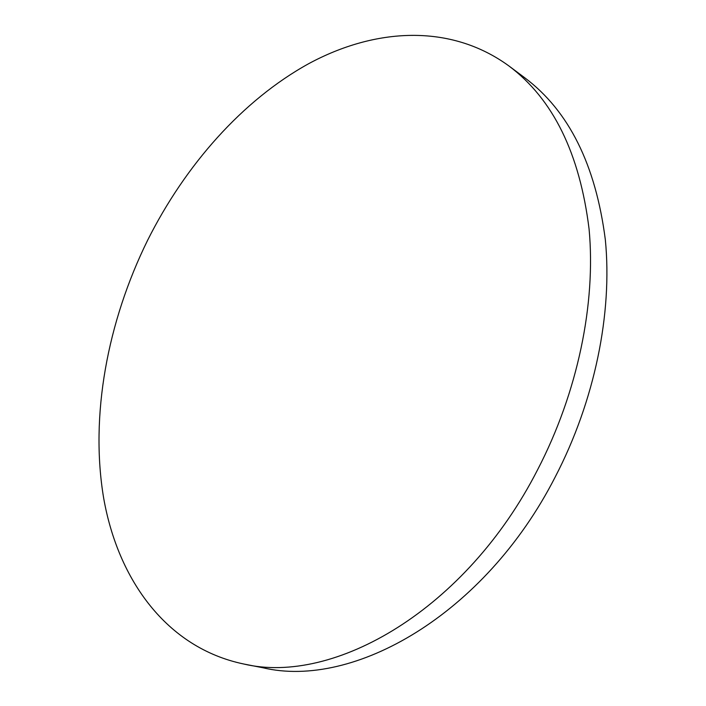 <?xml version="1.0" encoding="UTF-8"?>
<svg xmlns="http://www.w3.org/2000/svg" width="706" height="706" viewBox="0 0 706 706"><rect width="100%" height="100%" fill="white"/><g stroke="black" fill="none" stroke-linecap="round" stroke-linejoin="round"><path stroke-width="1.06" d="M147.651 240.208C107.374 322.007 89.847 415.869 103.676 498.198C118.034 579.723 166.492 647.843 243.711 664.002C333.7 685.473 466.031 610.01 537.61 469.737C577.764 392.368 596.04 303.421 589.086 229.115C579.741 153.343 553.01 98.955 508.894 65.94C450.207 23.166 374.762 27.975 308.654 63.708C242.343 100.305 185.316 165.116 147.651 240.208M243.711 664.002L263.056 667.788C353.185 689.197 484.643 615.076 555.19 477.027C594.796 400.867 612.579 313.19 605.333 239.722C595.705 164.78 568.824 110.789 524.69 77.731L508.894 65.94"/></g></svg>
